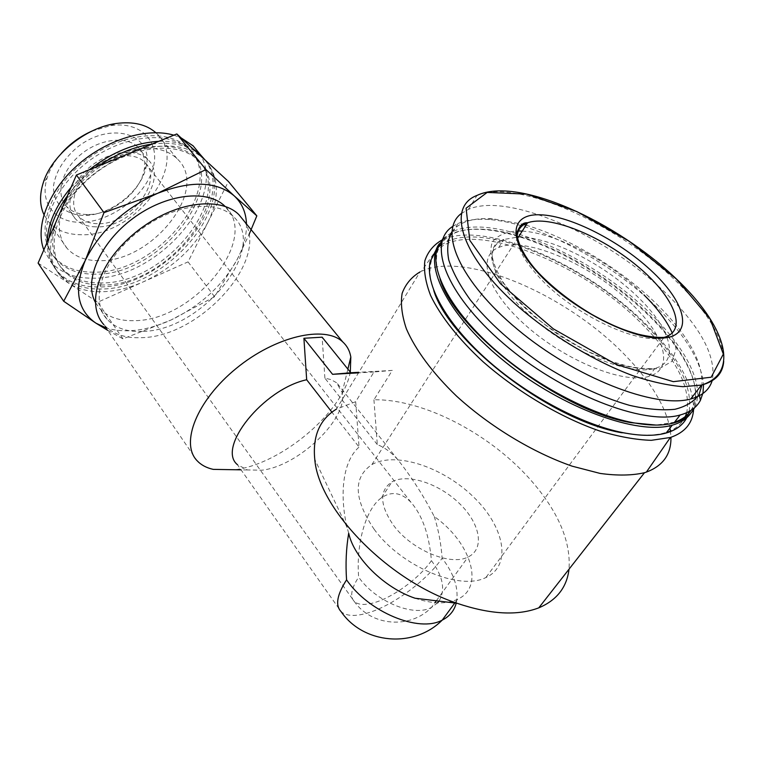 <?xml version="1.0" encoding="UTF-8"?>
<svg xmlns="http://www.w3.org/2000/svg" width="762" height="762" viewBox="0 0 762 762"><rect width="100%" height="100%" fill="white"/><g stroke="black" fill="none" stroke-linecap="round" stroke-linejoin="round"><path stroke-width="0.57" stroke-dasharray="3.81 2.86" d="M393.573 525.389C411.547 549.954 450.618 566.356 468.058 557.003C485.146 549.04 480.184 523.38 459.467 503.52C438.998 483.508 407.537 473.154 392.02 481.803C379.076 490.509 379.59 505.044 393.573 525.389M438.998 601.113C445.608 589.978 443.084 576.491 431.435 560.632C429.187 534.819 422.386 515.388 411.023 502.349C401.422 492.452 391.582 490.928 381.486 497.777C366.141 508.406 355.949 542.877 358.645 577.129C375.695 601.704 413.89 617.401 431.521 607.409L437.626 602.818M107.756 330.365L122.977 338.842L171.155 319.954C146.856 330.908 125.168 333.556 106.08 327.917M246.478 223.971C246.745 235.229 243.65 247.04 237.211 259.394C222.704 285.483 200.692 305.667 171.155 319.954L214.589 296.713L237.211 259.394L248.993 234.725M441.608 240.23L443.541 239.363L421.577 271.196L420.024 271.929L336.385 409.137L355.692 401.707L374.018 371.98L392.297 370.408L373.942 399.783C424.072 398.936 492.452 434.854 533.229 482.937C558.946 513.255 570.881 542.001 569.024 569.176M355.692 401.707L359.054 447.065L331.918 412.194M348.701 533.229L347.11 527.552C340.071 498.234 341.3 462.705 359.054 447.065M373.942 399.783L377.295 444.57C384.762 447.513 391.639 452.609 397.935 459.848C411.451 476.85 423.548 495.748 434.245 516.541C470.573 541.915 485.327 586.988 457.524 599.303C446.418 604.342 432.273 603.99 415.08 598.237M434.245 516.541C438.379 529.361 441.017 543.239 442.151 558.203C454.447 574.405 459.143 589.397 456.219 603.171M461.191 213.617L468.44 209.379C507.997 191.767 607.685 235.763 666.702 294.008C700.878 327.565 716.118 356.159 712.422 379.8M633.708 305.905C665.121 336.566 674.399 369.38 648.919 376.38C623.849 384.381 565.709 360.921 526.275 325.926C486.566 291.055 476.355 255.927 498.71 247.507C525.751 235.582 594.36 265.89 633.708 305.905M526.047 225.181C569.509 237.973 621.344 269.291 657.368 304.752C688.115 335.223 702.993 361.95 701.983 384.934M451.847 231.848C459.429 221.913 472.964 217.551 492.452 218.77L522.561 224.18M452.78 226.39L458.057 223.504C466.03 220.075 475.993 218.742 487.928 219.485C536.286 222.199 610.105 260.937 657.406 307.81C685.857 335.966 701.24 361.493 703.545 384.391M442.798 238.82L453.161 231.477C493.5 212.569 593.512 256.165 652.034 315.182C686.552 349.12 705.507 386.486 694.525 407.765M439.988 278.816C436.397 268.462 435.531 259.556 437.388 252.108C442.627 235.277 458.257 227.676 484.299 229.295C532.19 232.143 604.361 270.158 650.481 316.278C684.39 349.672 703.069 386.401 692.591 407.537L690.934 410.432M674.541 422.196L656.149 425.082M439.245 243.84L444.627 238.068L451.771 233.753C460.048 230.114 470.392 228.705 482.813 229.524C531.19 232.4 603.961 270.729 650.5 317.278C684.714 350.996 703.593 388.106 693.02 409.518L690.963 413.023M441.236 244.916L446.932 241.649C487.413 222.256 587.15 265.49 645.176 324.593C678.17 357.978 692.81 386.953 689.105 411.499M688.524 413.528L686.772 417.719M436.426 249.212L439.607 246.155M433.788 290.608C430.073 280.121 429.082 271.053 430.797 263.414C441.998 209.579 573.395 252.679 643.633 325.688C676.78 359.312 691.144 388.315 686.714 412.69M685.314 416.528C677.294 433.349 656.063 438.76 621.611 432.73M443.541 239.363C486.327 220.666 587.712 265.062 647.1 325.45C678.075 356.654 693.572 384.639 693.601 409.423M421.577 271.196C465.582 250.727 567.328 294.551 625.935 356.025C650.357 381.257 665.036 405.27 669.969 428.073M670.417 430.797L670.951 437.293M377.295 444.57L324.888 378.162L330.898 379.562L336.433 382.657L342.167 392.563C348.396 418.367 298.656 466.077 261.89 470.211L247.402 469.944L237.382 464.639L341.062 611.591C345.796 615.801 353.701 616.534 364.769 613.791C389.915 607.705 425.529 582.006 442.151 558.203M350.301 372.113C343.11 412.061 281.578 463.991 234.906 469.735M324.888 378.162L322.135 337.185M244.297 221.285C269.986 259.613 200.577 336.633 141.97 337.652C125.349 338.452 112.652 334.118 103.861 324.669L197.072 460.696M142.475 331.413C127.054 332.089 115.243 328.041 107.061 319.278C92.326 303.581 98.565 271.491 123.473 245.154C131.512 236.553 140.656 229.086 150.905 222.752C182.309 203.102 217.78 201.13 233.086 216.36C269.481 247.85 201.873 330.898 142.475 331.413M225.266 206.578C260.556 238.849 193.729 320.516 134.884 320.65C119.491 321.221 107.68 317.087 99.46 308.258L95.469 302.533M214.589 296.713L188.043 261.88L228.429 181.499M122.977 338.842L97.688 302.228L188.043 261.88M38.1 263.1L97.688 302.228M102.613 284.969C85.554 285.226 72.38 280.264 63.084 270.062C43.92 248.86 56.35 204.845 92.593 175.47C128.597 145.847 177.394 139.856 197.806 160.039C238.982 196.253 167.716 286.274 102.613 284.969M205.416 160.296C241.03 201.797 166.859 289.96 100.727 288.988C82.467 289.322 68.37 284.007 58.436 273.053C50.663 263.89 47.539 252.165 49.073 237.887M67.275 196.053C75.867 184.614 86.392 174.546 98.85 165.859M152.048 144.085C170.231 141.78 185.033 144.437 196.463 152.048M207.874 222.399C194.015 248.307 172.536 268.11 143.437 281.797C129.502 287.988 115.9 291.294 102.632 291.713C89.373 292.027 78.105 289.217 68.837 283.283L60.341 275.854C48.701 261.69 47.549 243.04 56.883 219.923C70.761 190.767 94.24 168.859 127.321 154.21C160.296 141.999 185.671 143.418 203.444 158.486L203.73 158.753C219.008 175.098 220.389 196.31 207.874 222.399M101.194 282.931C84.134 283.178 70.961 278.187 61.665 267.976C42.482 246.745 54.864 202.73 91.059 173.403C127.006 143.818 175.774 137.884 196.205 158.096C237.42 194.358 166.278 284.321 101.194 282.931M204.988 159.906C237.877 202.292 164.392 287.931 99.308 286.95C81.048 287.264 66.951 281.93 57.017 270.967C50.483 263.3 47.206 253.708 47.196 242.192M71.056 187.357L89.297 169.764M158.829 141.313C172.469 140.818 183.909 143.38 193.148 148.99M199.473 153.572C229.162 197.063 156.905 279.397 93.193 278.187C74.962 278.397 60.865 272.987 50.902 261.957L43.834 249.926M173.841 135.169L180.985 137.798M95.05 274.168C78.019 274.32 64.846 269.262 55.521 258.985C36.29 237.63 48.454 193.662 84.439 164.497C120.186 135.084 168.84 129.378 189.338 149.695C230.686 186.176 160.049 275.901 95.05 274.168M93.64 272.158C76.619 272.291 63.446 267.214 54.112 256.927C34.871 235.544 46.987 191.586 82.925 162.458C118.624 133.083 167.249 127.435 187.766 147.771C229.133 184.309 158.62 273.968 93.64 272.158M150.876 148.276C126.692 146.685 95.098 161.877 76.362 184.604C57.56 207.312 54.254 233.944 67.085 248.355C74.628 256.565 85.249 260.671 98.955 260.661C152.362 262.557 210.703 188.557 176.965 158.62C170.555 152.495 161.858 149.038 150.876 148.276M155.81 132.674L156.829 133.626C190.852 164.068 133.76 237.449 80.572 234.725C66.942 234.525 56.321 230.257 48.72 221.913L43.92 214.579M91.926 131.093L110.785 125.597C142.856 120.825 161.963 144.189 152.029 171.374C142.704 198.52 108.375 222.809 79.753 222.266C54.816 222.399 39.062 202.435 47.292 177.451C49.949 169.116 54.635 161.096 61.331 153.41M82.801 215.427C64.656 214.617 52.521 202.654 53.597 185.29C55.95 171.374 63.922 158.629 77.514 147.056C111.233 120.472 153.8 134.207 146.275 166.145C142.132 190.024 111.995 214.636 85.982 215.379L82.801 215.427M374.018 371.98L358.502 372.856M392.297 370.408L358.835 372.304M374.104 529.199C400.641 566.137 459.553 591.226 485.899 577.529C512.531 565.509 504.358 526.209 473.097 496.557C442.236 466.649 395.135 451.275 371.856 464.62C352.987 477.441 353.739 498.967 374.104 529.199M97.279 223.676C89.297 223.495 83.068 221.018 78.6 216.246C68.437 205.359 74.486 183.194 92.269 168.802C109.909 154.267 134.369 151.514 144.732 162.239C165.059 180.537 129.626 225.6 97.279 223.676M95.831 226.857C87.03 226.676 80.162 223.952 75.238 218.675C64.151 206.74 70.761 182.47 90.259 166.688C109.604 150.752 136.398 147.742 147.752 159.458C170.088 179.537 131.312 228.886 95.831 226.857M86.944 214.541C78.162 214.303 71.295 211.522 66.351 206.207C55.226 194.186 61.674 169.945 81.01 154.295C100.203 138.484 126.902 135.646 138.303 147.447C143.904 153.333 145.856 160.887 144.142 170.117C140.446 191.595 113.205 213.846 89.811 214.493L86.944 214.541M468.44 209.379L477.012 195.424C516.341 178.499 616.401 222.98 676.104 281.111C707.784 311.696 723.652 338.452 723.719 361.388M672.265 333.061L676.075 349.129L671.998 361.321L659.94 368.313C648.129 370.094 633.346 368.494 615.62 363.512C596.808 356.587 577.758 347.053 558.46 334.899L532.124 314.782C516.655 300.399 504.825 286.493 496.633 273.063C490.957 260.528 489.518 250.193 492.319 242.04C497.434 235.477 505.873 231.781 517.646 230.953M522.227 231.096C556.317 233.001 610.229 261.395 643.966 294.913M518.379 237.077C550.602 236.611 605.523 264.624 639.166 298.294C670.789 328.927 680.314 361.579 654.91 368.389C629.907 376.19 571.605 352.539 531.933 317.544C491.976 282.654 481.536 247.717 503.825 239.497L517.493 237.087M431.435 560.632C418.776 578.91 391.23 598.751 372.066 603.237C363.807 605.238 357.902 604.666 354.349 601.542C349.758 596.76 351.187 588.626 358.645 577.129M517.312 235.01C516.169 246.393 524.018 261.052 540.839 278.978C574.529 315.097 639.785 345.672 664.093 337.366L485.899 577.529M78.6 216.246L354.349 601.542C371.389 626.145 410.004 629.45 431.521 607.409L434.978 602.656M436.321 600.789L468.058 557.003M381.486 497.777L392.02 481.803M347.11 527.552L314.773 459.391M457.524 599.303L454.8 603.009M648.919 376.38L654.91 368.389C647.376 369.056 638.261 368.303 627.545 366.122L611.734 361.55L587.454 351.253C570.576 342.3 554.479 331.908 539.172 320.107C524.932 307.886 513.245 295.742 504.092 283.664C496.776 271.882 492.757 262.128 492.052 254.413C493.166 243.878 498.205 240.754 503.825 239.497L498.71 247.507M492.452 218.77L487.928 219.485M458.057 223.504L453.161 231.477M437.388 252.108L436.788 250.241M484.299 229.295L482.813 229.524M692.591 407.537L693.02 409.518M451.771 233.753L446.932 241.649M430.797 263.414L430.187 261.566M397.926 459.857L337.09 383.219M342.167 392.563L347.872 369.113M247.402 469.944L241.049 469.84M123.473 245.154L121.52 245.535M150.905 222.752L150.981 221.475M233.086 216.36L225.095 206.512M107.061 319.278L99.46 308.258M60.341 275.854L58.436 273.053M197.806 160.039L196.205 158.096M63.084 270.062L61.665 267.976M57.017 270.967L50.902 261.957M189.338 149.695L187.766 147.771M55.521 258.985L54.112 256.927M176.965 158.62L156.829 133.626M67.085 248.355L48.72 221.913M47.292 177.451L43.015 183.537M110.785 125.597L116.576 123.454M371.856 464.62L517.665 238.192M411.023 502.349L144.732 162.239M147.752 159.458L138.303 147.447M75.238 218.675L66.351 206.207M144.142 170.117L146.275 166.145M89.811 214.493L85.982 215.379"/><path stroke-width="1.14" d="M85.277 260.442L63.703 301.257L96.05 323.231C77.153 310.248 73.562 289.312 85.277 260.442C99.86 231.048 123.987 208.664 157.648 193.3L103.984 212.636L85.277 260.442M106.08 327.917L96.05 323.231L107.756 330.365M248.993 234.725L256.832 215.865L234.201 195.863C241.983 203.149 246.078 212.522 246.478 223.971M569.024 569.176C566.861 587.331 556.784 600.218 538.782 607.847C517.503 615.982 490.252 614.458 457.029 603.275C386.572 579.749 318.611 508.216 314.773 459.391C312.496 436.093 319.697 419.348 336.385 409.137M457.029 603.275L415.08 598.237C384.077 587.845 353.816 557.717 348.701 533.229C346.167 548.24 345.453 563.785 346.567 579.863C368.713 612.172 418.995 633.022 442.227 620.116C449.561 616.41 454.228 610.762 456.219 603.171M653.701 272.977C686.324 304.086 693.611 335.604 663.731 337.995C634.365 340.919 573.576 310.258 540.334 275.368C506.654 240.535 509.302 213.484 540.163 214.789C570.614 215.617 621.43 241.802 653.701 272.977M712.422 379.8C709.87 389.363 702.631 395.764 690.686 398.993C655.301 409.013 575.139 377.647 517.265 329.194C459.134 280.883 438.283 230.619 461.191 213.617M701.983 384.934L699.154 394.24C694.172 401.488 686.105 406.498 674.961 409.28C662.149 410.594 646.986 409.28 629.479 405.336C601.237 397.202 571.995 383.438 541.734 364.065C512.245 343.681 488.394 322.231 470.183 299.714C459.838 285.35 452.695 272.101 448.751 259.956C446.694 248.736 447.723 239.363 451.847 231.848M522.561 224.18L526.047 225.181M703.545 384.391L702.993 392.849L700.44 400.269C696.773 407.365 690.01 412.271 680.142 414.995C643.661 425.806 561.156 393.316 503.301 343.376C445.151 293.589 426.958 242.554 452.78 226.39M694.525 407.765C690.82 415.042 683.971 420.1 673.979 422.929C663.131 425.882 649.357 425.777 632.66 422.624C590.131 414.49 532.933 383.819 492.214 347.129C451.428 310.391 431.102 272.272 436.788 250.241L442.798 238.82M690.934 410.432C687.429 415.738 681.961 419.662 674.541 422.196M656.149 425.082L631.079 422.672C559.46 410.88 454.666 330.117 439.988 278.816M690.963 413.023C686.991 418.729 680.742 422.777 672.227 425.186C637.727 435.483 563.013 408.27 506.101 362.655C448.98 317.163 423.091 265.919 439.245 243.84M689.105 411.499L688.524 413.528M686.772 417.719C682.981 425.025 676.104 430.13 666.112 433.035C654.863 436.188 640.547 436.074 623.154 432.702C580.863 424.367 524.875 394.144 485.013 357.969C445.094 321.726 425.005 283.921 430.187 261.566L436.426 249.212M439.607 246.155L441.236 244.916M686.714 412.69L685.314 416.528M623.154 432.702L621.611 432.73C550.631 420.586 448.98 341.852 433.788 290.608M693.601 409.423C692.687 423.158 684.943 432.511 670.37 437.483L651.291 440.322C636.079 439.855 618.944 436.769 599.894 431.063C560.727 417.576 517.293 391.782 483.137 361.807C458.524 339.109 440.417 316.02 430.597 295.456C425.548 282.331 423.634 270.786 424.853 260.823C427.777 251.946 433.359 245.088 441.608 240.23M669.969 428.073L670.417 430.797M670.951 437.293C671.265 454.219 663.073 465.82 646.376 472.097L644.481 472.716C632.06 475.555 617.277 475.793 600.113 473.421L572.214 466.192C532.781 452.533 489.814 426.463 456.552 396.116C432.645 373.142 415.376 349.72 406.365 328.784C401.86 315.401 400.45 303.59 402.136 293.36C405.489 284.197 411.461 277.063 420.024 271.929M331.918 412.194L306.676 379.752L303.905 338.271L322.135 337.185L350.815 372.751L332.565 374.313L303.905 338.271M237.382 464.639C216.541 447.656 263.3 389.077 306.676 379.752M234.906 469.735L213.236 469.373C206.473 467.878 201.092 464.982 197.072 460.696C180.003 443.274 196.891 400.345 236.287 368.37C275.473 336.175 324.793 325.031 342.643 341.814C347.043 345.786 349.777 350.844 350.825 357.007L350.301 372.113M103.861 324.669C88.23 307.934 94.888 273.72 121.52 245.535C130.15 236.296 139.97 228.276 150.981 221.475C184.585 200.463 222.428 198.339 238.754 214.503L244.297 221.285M95.469 302.533C83.468 281.311 99.651 243.04 132.864 218.494C165.935 193.739 207.321 189.014 224.676 205.997L225.266 206.578M157.648 193.3C191.138 180.384 216.656 181.242 234.201 195.863L205.94 169.545L157.648 193.3M256.832 215.865L228.429 181.499L176.822 133.95L76.419 175.031L38.1 263.1L63.703 301.257M103.984 212.636L76.419 175.031M205.94 169.545L176.822 133.95M49.073 237.887C50.816 224.123 56.883 210.179 67.275 196.053M98.85 165.859C116.262 153.981 133.998 146.723 152.048 144.085M196.463 152.048L205.416 160.296M47.196 242.192C47.615 224.209 55.569 205.93 71.056 187.357M89.297 169.764C111.9 152.229 135.074 142.742 158.829 141.313M193.148 148.99L199.987 154.2L204.988 159.906M43.834 249.926C34.881 226.543 48.273 191.043 77.505 165.211C106.661 139.332 147.133 127.254 173.841 135.169M180.985 137.798L193.1 145.828L199.473 153.572M43.92 214.579C39.776 205.645 39.472 195.291 43.015 183.537C51.149 155.429 85.525 127.349 116.576 123.454C133.198 121.329 146.275 124.406 155.81 132.674M61.331 153.41C69.914 143.78 80.115 136.341 91.926 131.093M358.502 372.856L332.565 374.313M358.835 372.304L350.815 372.751M437.626 602.818L438.998 601.113M676.37 279.006L710.051 318.849L723.328 354.082L711.194 377.219L673.303 381.657L616.239 364.493L553.374 328.87L500.51 283.721L469.811 240.373L466.077 208.216L487.156 192.434L526.723 194.12L576.834 211.56L629.374 241.364L676.37 279.006M723.719 361.388C722.814 373.504 715.394 381.4 701.478 385.086L682.99 386.686C668.226 385.496 651.586 381.848 633.06 375.742C594.97 361.598 552.65 336.185 519.227 307.467C460.372 255.927 446.265 206.893 477.012 195.424C517.617 176.032 616.649 221.513 676.504 279.063C724.319 324.25 741.54 372.504 701.478 385.086L690.686 398.993M643.966 294.913C657.435 308.2 666.874 320.916 672.265 333.061M517.646 230.953L522.227 231.096M517.493 237.087L518.379 237.077M454.8 603.009L442.227 620.116C413.68 648.814 363.074 643.909 341.062 611.591C335.128 605.38 336.966 594.808 346.567 579.863M517.665 238.192L527.571 222.809C523.342 222.361 520.017 225.133 517.608 231.115C515.141 234.925 520.637 254.927 541.201 275.577C555.488 289.827 572.338 302.762 591.76 314.392C613.543 326.412 624.354 330.213 637.984 334.156C648.614 336.671 657.311 337.737 664.093 337.366C689.01 330.575 673.265 295.237 636.26 265.195C599.618 234.991 549.173 214.865 527.571 222.809C521.579 225.038 518.16 229.105 517.312 235.01M434.978 602.656L436.321 600.789M699.154 394.24L700.44 400.269M680.142 414.995L673.979 422.929M631.079 422.672L632.66 422.624M672.227 425.186L666.112 433.035M670.37 437.483L646.376 472.097M644.481 472.716L538.782 607.847M347.872 369.113L350.825 357.007M241.049 469.84L213.236 469.373M342.643 341.814L238.754 214.503M225.095 206.512L224.676 205.997M203.721 158.744L201.587 156.143M199.987 154.2L193.1 145.828"/></g></svg>
